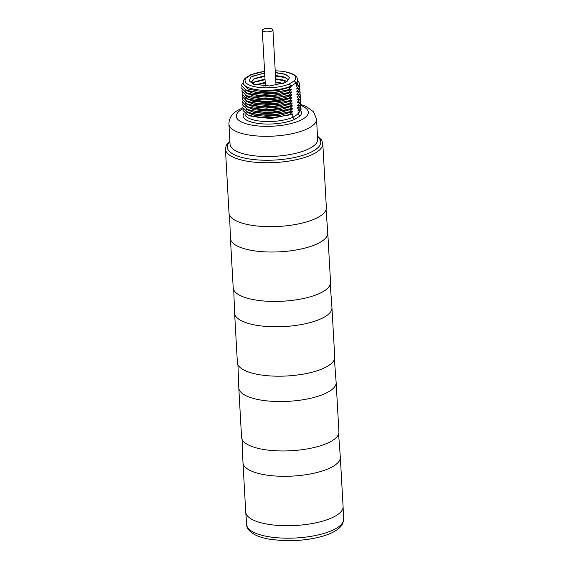 <?xml version="1.0" encoding="UTF-8"?>
<svg xmlns="http://www.w3.org/2000/svg" width="569" height="569" viewBox="0 0 569 569"><rect width="100%" height="100%" fill="white"/><g stroke="black" fill="none" stroke-linecap="round" stroke-linejoin="round"><path stroke-width="0.85" d="M284.969 82.633L286.648 81.651L285.019 82.612L269.67 85.969L253.575 84.219L249.13 80.841L251.192 76.829L264.677 72.889M286.648 81.651A18.82 6.238 -3.2 0 0 287.089 81.36L289.593 77.583L285.517 74.276M275.318 72.469L285.368 74.219M244.947 113.786L244.962 113.928A27.298 9.054 -3.2 0 0 262.949 121.389A27.298 9.054 -3.2 0 0 292.85 117.306L292.658 113.921L289.593 114.952L292.537 111.666L292.509 111.168L289.436 112.193L292.381 108.914L292.352 108.409L289.287 109.44L292.224 106.154L292.196 105.656L289.13 106.68L292.075 103.402L292.046 102.897L288.974 103.928L291.918 100.649L291.89 100.144L288.824 101.175L291.762 97.889L291.741 97.391L288.668 98.416L291.613 95.137L291.584 94.632L288.511 95.663L291.456 92.377L291.428 91.879L288.362 92.911L291.3 89.625L291.278 89.127L288.206 90.151L291.15 86.872L291.108 86.075L289.408 83.942A25.349 8.407 176.8 0 1 257.721 87.263A25.349 8.407 176.8 0 1 246.391 77.832L245.147 78.259C243.696 79.873 243.048 81.353 243.212 82.704A27.298 9.054 176.8 0 0 261.199 90.165A27.298 9.054 176.8 0 0 291.108 86.075L296.229 82.868L294.344 80.848A25.349 8.407 176.8 0 0 275.225 70.841M291.15 86.872L277.43 90.663L261.278 91.488L248.39 89.141L243.319 84.553L243.212 82.704M297.729 79.653L297.907 82.882L296.421 86.253L296.229 82.868A27.298 9.054 176.8 0 0 297.729 79.653L296.726 76.929L293.348 74.176L283.924 71.402L275.218 70.727M296.421 86.253L299.486 85.222L296.57 89.006L299.664 88.323L296.726 91.758L299.799 90.734L296.854 94.013L296.883 94.518L299.97 93.835L297.032 97.271L300.126 96.588L297.189 100.023L300.261 98.999L297.317 102.278L297.345 102.783L300.432 102.1L297.495 105.535L300.588 104.852L297.623 107.79L297.651 108.295L300.738 107.605L297.807 111.047L300.894 110.365L297.928 113.302L297.978 114.092A27.298 9.054 -3.2 0 0 299.33 111.993M245.403 78.053L250.602 74.816L251.327 74.745L246.391 77.832M243.226 82.896L241.853 84.255L241.633 85.777M288.184 89.81L273.504 92.711L257.956 92.811L246.164 90.151L241.619 85.592M288.206 90.151L266.662 93.458L247.451 91.012L241.633 85.933M247.451 91.004L269.727 93.721L291.278 89.127M291.3 89.625L279.635 93.074L265.559 94.347L252.864 93.16L244.954 89.895M288.341 92.562L273.661 95.464L258.113 95.571L246.313 92.911L241.768 88.344L241.953 87.142M288.362 92.911L266.811 96.218L247.6 93.764L241.782 88.536M248.952 94.262L269.877 96.481L291.428 91.879M291.456 92.377L279.784 95.827L265.716 97.1L253.02 95.912L245.111 92.647M288.497 95.315L273.81 98.224L258.269 98.323L246.469 95.663L241.925 91.104L242.109 89.895M288.511 95.663L266.968 98.97L247.757 96.517L241.939 91.289M247.757 96.517L270.033 99.234L291.584 94.632M291.613 95.137C280.368 100.67 255.83 101.396 247.423 96.787L245.267 95.407M288.647 98.074C275.56 102.52 253.945 102.406 245.957 98.103L242.081 93.849L242.266 92.655M288.668 98.416L267.103 101.73L247.892 99.269L245.979 98.451L242.095 94.041M249.08 99.703L270.168 101.986L291.741 97.391M291.762 97.889L280.097 101.339L266.022 102.612L253.326 101.424L245.417 98.16M288.803 100.827L274.123 103.736L258.575 103.835L246.775 101.175L242.23 96.609L242.415 95.407M288.824 101.175L267.274 104.483L248.063 102.029L242.245 96.801M249.414 102.527L270.339 104.746L291.89 100.144M291.918 100.649L280.247 104.099L266.178 105.365L253.482 104.177L245.573 100.912M288.96 103.586L274.272 106.488L258.731 106.588L246.932 103.928L242.387 99.369L242.572 98.16M288.974 103.928L267.43 107.235L248.219 104.781L242.401 99.554M248.219 104.781L270.495 107.498L292.046 102.897M292.075 103.402L280.403 106.851L266.328 108.124L253.632 106.936L245.73 103.672M289.109 106.339L274.429 109.241L258.881 109.348L247.088 106.688L242.543 102.121L242.728 100.919M289.13 106.68L267.586 109.995L248.376 107.541L242.558 102.313M248.376 107.541L270.645 110.258L292.196 105.656M292.224 106.154L280.56 109.604L266.484 110.877L253.788 109.689L245.879 106.424M289.265 109.092L274.585 112.001L259.037 112.1L247.238 109.44L242.693 104.881L242.878 103.672M289.287 109.44L267.736 112.747L248.525 110.294L242.707 105.066M248.525 110.294L270.801 113.011L292.352 108.409M292.381 108.914L280.709 112.363L266.641 113.629L253.945 112.442L246.036 109.184M289.415 111.851L274.735 114.753L259.194 114.853L247.394 112.193L242.849 107.633L243.034 106.431M289.436 112.193L267.892 115.507L248.681 113.053L242.863 107.818M250.033 113.544L270.958 115.763L292.509 111.168M292.537 111.666L280.866 115.116L266.79 116.389L254.094 115.201L246.192 111.937M289.571 114.604L274.891 117.513L259.343 117.612L247.551 114.952L243.006 110.386L243.191 109.184M289.593 114.952L268.049 118.26L248.838 115.806L243.02 110.578M248.838 115.806L271.107 118.523L292.658 113.921M292.85 117.306L294.55 119.44L299.856 116.112L297.978 114.092L292.85 117.306M326.364 207.593A48.749 16.167 176.8 0 1 302.431 223.02A48.749 16.167 176.8 0 1 253.369 225.544A48.749 16.167 176.8 0 1 229.015 213.034L225.438 149.106A48.749 16.167 -3.2 0 0 261.968 162.67A48.749 16.167 -3.2 0 0 316.293 152.378A48.749 16.167 -3.2 0 0 322.794 143.665L326.364 207.593M326.058 209.748L327.78 232.842A48.749 16.167 176.8 0 1 327.78 232.941A48.749 16.167 176.8 0 1 321.279 241.647A48.749 16.167 176.8 0 1 254.791 250.893A48.749 16.167 176.8 0 1 230.431 238.383A48.749 16.167 176.8 0 1 230.431 238.283L229.563 215.146M327.78 232.941L330.546 282.352A48.749 16.167 176.8 0 1 306.613 297.779A48.749 16.167 176.8 0 1 257.551 300.304A48.749 16.167 176.8 0 1 233.198 287.793L230.431 238.383M330.233 284.514L331.955 307.601A48.749 16.167 176.8 0 1 331.962 307.701A48.749 16.167 176.8 0 1 325.461 316.407A48.749 16.167 176.8 0 1 258.966 325.653A48.749 16.167 176.8 0 1 234.613 313.142A48.749 16.167 176.8 0 1 234.606 313.042L233.745 289.906M331.962 307.701L334.728 357.112A48.749 16.167 176.8 0 1 310.795 372.546A48.749 16.167 176.8 0 1 261.733 375.063A48.749 16.167 176.8 0 1 237.373 362.553L234.613 313.142M334.416 359.274L336.137 382.361A48.749 16.167 176.8 0 1 336.144 382.46A48.749 16.167 176.8 0 1 329.643 391.173A48.749 16.167 176.8 0 1 263.148 400.412A48.749 16.167 176.8 0 1 238.795 387.902A48.749 16.167 176.8 0 1 238.788 387.802L237.92 364.665M336.144 382.46L338.904 431.871A48.749 16.167 176.8 0 1 314.97 447.305A48.749 16.167 176.8 0 1 265.908 449.83A48.749 16.167 176.8 0 1 241.555 437.319L238.795 387.902M338.598 434.033L340.319 457.12A48.749 16.167 176.8 0 1 340.319 457.22A48.749 16.167 176.8 0 1 333.818 465.933A48.749 16.167 176.8 0 1 267.33 475.179A48.749 16.167 176.8 0 1 242.97 462.668A48.749 16.167 176.8 0 1 242.97 462.569L242.102 439.432M340.319 457.22L343.086 506.638A48.749 16.167 176.8 0 1 343.093 506.73A48.749 16.167 176.8 0 1 336.585 515.343A48.749 16.167 176.8 0 1 270.09 524.59A48.749 16.167 176.8 0 1 245.744 512.178A48.749 16.167 176.8 0 1 245.737 512.079L242.97 462.668M301.108 108.707L300.894 110.365M300.823 107.342L300.873 110.016M298.896 109.511L297.807 111.047M300.951 105.955L300.738 107.605M300.674 104.589L300.717 107.264M298.746 106.759L297.651 108.295M300.802 103.202L300.588 104.852M300.517 101.83L300.567 104.511M298.59 104.006L297.495 105.535M300.361 99.077L300.411 101.751M300.645 100.478L300.432 102.1M298.433 101.246L297.345 102.783M300.489 97.69L300.276 99.34M300.212 96.325L300.261 98.999M298.284 98.494L297.189 100.023M300.34 94.931L300.126 96.588M300.055 93.565L300.105 96.239M298.128 95.734L297.032 97.271M300.183 92.178L299.97 93.835M299.899 90.812L299.948 93.487M297.971 92.982L296.883 94.518M300.027 89.425L299.813 91.076M299.749 88.06L299.799 90.734M297.822 90.229L296.726 91.758M299.877 86.666L299.664 88.323M299.593 85.3L299.643 87.975M297.665 87.47L296.57 89.006M299.721 83.913L299.507 85.563M297.772 80.393L299.714 83.757L299.486 85.222M252.273 76.232L264.685 73.052M275.332 72.718L286.058 74.489M253.746 78.984L264.87 76.381M275.517 76.047L285.73 77.661M253.93 82.32L265.054 79.717M275.702 79.383L285.403 80.848L283.277 80.044L286.897 81.495M283.39 83.33L275.858 82.1L283.355 83.344M255.609 84.852L265.204 82.413L255.573 84.838M286.918 81.481L275.666 78.764M265.019 79.055L254.371 82.028L252.572 83.394M288.832 79.945L284.059 76.986L275.481 75.435M264.834 75.727L254.179 78.7L251.654 81.772L254.428 84.511M264.834 75.748L254.77 78.408L251.654 81.78M275.481 75.464L284.592 77.199L288.817 79.952M252.586 83.401L254.969 81.737L265.019 79.084M275.673 78.792L283.277 80.044M256.022 84.952L265.239 83.046M275.887 82.711L282.857 83.536M265.389 85.72L263.561 85.983M263.682 85.99L265.396 85.748M270.275 28.45A5.327 1.764 -3.2 0 0 264.912 28.727A5.327 1.764 -3.2 0 0 262.302 30.413A5.327 1.764 -3.2 0 0 264.962 31.779A5.327 1.764 -3.2 0 0 270.318 31.501A5.327 1.764 -3.2 0 0 272.935 29.816A5.327 1.764 -3.2 0 0 270.275 28.45M251.327 74.745A25.349 8.407 176.8 0 1 264.592 71.431M289.408 83.942L294.344 80.848M245.979 98.451L247.423 96.787M244.151 113.075A29.254 9.701 -3.2 0 0 258.653 123.509A29.254 9.701 -3.2 0 0 294.55 119.44M243.006 108.736A36.075 11.963 -3.2 0 0 241.107 109.81A36.075 11.963 -3.2 0 0 254.322 125.514A36.075 11.963 -3.2 0 0 303.526 118.672A36.075 11.963 -3.2 0 0 300.923 105.535M299.856 116.112A29.254 9.701 -3.2 0 0 300.717 110.557M242.856 107.747L237.38 110.55C231.825 113.836 229.008 118.331 228.923 124.042A43.877 14.545 176.8 0 0 261.797 136.24A43.877 14.545 176.8 0 0 310.688 126.979A43.877 14.545 -3.2 0 0 316.535 119.141L313.547 111.794L306.371 106.552L300.709 104.454M316.535 119.141L317.666 139.348A43.877 14.545 -3.2 0 1 311.819 147.186A43.877 14.545 176.8 0 1 262.921 156.447A43.877 14.545 176.8 0 1 230.054 144.249L228.923 124.042M229.904 141.61A46.8 15.519 176.8 0 0 254.535 159.647A46.8 15.519 176.8 0 0 314.501 150.301A46.8 15.519 -3.2 0 0 317.523 136.709M343.093 506.73L343.562 519.298A48.521 16.088 176.8 0 1 337.083 527.868A48.521 16.088 176.8 0 1 283.163 538.118A48.521 16.088 176.8 0 1 246.676 524.718L245.744 512.178M283.518 83.28L285.403 80.848M250.602 74.816L264.585 71.317M249.03 94.29L247.6 93.764M249.314 99.788L247.892 99.262M249.492 102.555L248.063 102.029M250.104 113.572L248.681 113.053M229.869 140.941L226.32 145.159L225.438 149.106M317.481 136.041L321.613 140.052L322.794 143.665M343.562 519.298C343.285 525.699 338.633 528.793 335.781 530.628C324.871 537.627 301.748 541.674 281.755 540.55L269.962 539.284C263.518 538.21 258.255 536.56 254.172 534.334C249.073 531.133 246.576 527.932 246.676 524.718M265.41 86.047L262.302 30.413M276.029 85.272L272.935 29.816"/></g></svg>
